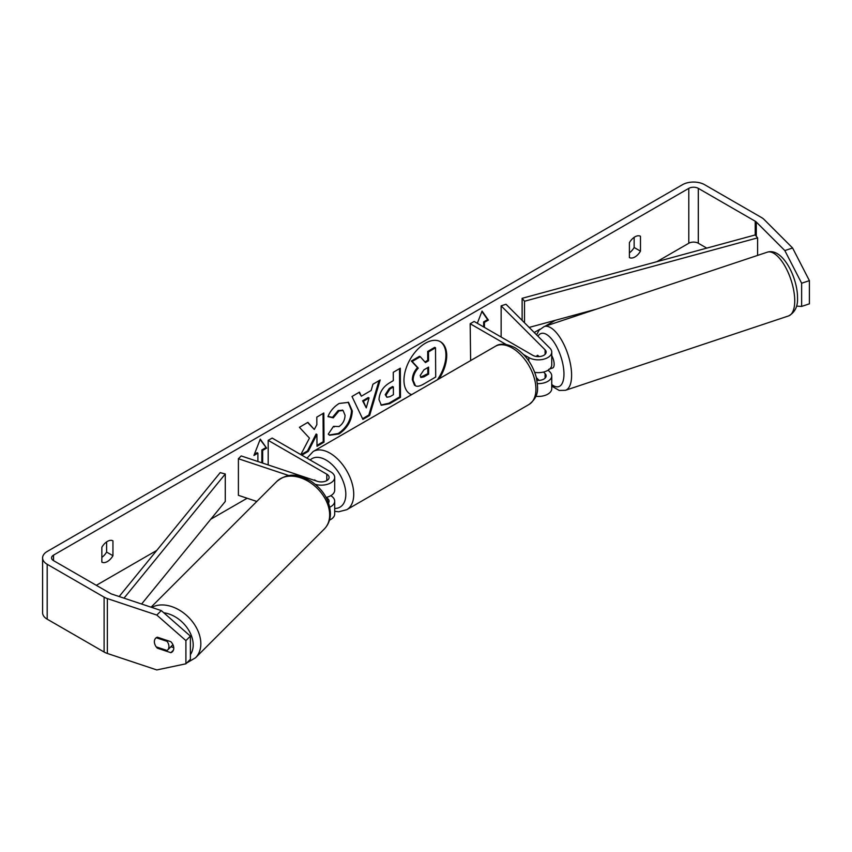 <?xml version="1.0" encoding="UTF-8"?>
<svg xmlns="http://www.w3.org/2000/svg" width="852" height="852" viewBox="0 0 852 852"><rect width="100%" height="100%" fill="white"/><g stroke="black" fill="none" stroke-linecap="round" stroke-linejoin="round"><path stroke-width="1.28" d="M537.804 355.348L537.122 355.572A8.403 3.429 71.6 0 0 536.483 356.487A8.403 3.429 71.6 0 1 537.591 355.305A8.403 3.429 71.6 0 1 537.729 355.273L539.06 356.594M537.41 383.613A13.44 7.764 0 0 0 551.745 375.87A13.44 7.764 0 0 0 549.945 371.994L548.134 370.183M506.067 344.453L470.176 323.739L474.138 321.449L532.756 355.295A7.838 4.526 180 0 0 541.308 356.274A7.838 4.526 180 0 0 546.143 352.089A7.838 4.526 180 0 0 545.088 349.821L501.136 305.868L505.981 304.249L549.945 348.212A13.44 7.764 180 0 1 551.745 352.089A13.44 7.764 180 0 1 543.448 359.256A13.44 7.764 180 0 1 528.794 357.574L523.565 354.56M551.745 375.87L551.745 388.672A13.44 7.764 180 0 1 535.876 396.308M536.952 380.333A7.838 4.526 0 0 0 546.143 375.87A7.838 4.526 0 0 0 545.088 373.602L543.533 372.047M470.634 360.588L470.176 323.739M551.745 352.089L551.745 364.89A13.44 7.764 180 0 1 534.736 372.377M501.136 305.868L501.136 337.03M536.398 377.713L539.06 380.375M315.336 484.362A13.44 7.764 0 0 0 334.708 477.397A13.44 7.764 0 0 0 330.768 471.901L272.15 438.066L268.188 440.356L326.806 474.191A7.838 4.526 0 0 1 329.106 477.397A7.838 4.526 0 0 1 317.338 481.316L241.201 455.937L238.4 458.738L288.977 475.597M238.4 458.738L238.4 495.321L256.793 501.455M329.479 520.125A13.44 7.764 0 0 0 334.708 513.98L334.708 501.178A13.44 7.764 180 0 1 329.756 507.196M330.768 495.683L330.768 495.683A13.44 7.764 180 0 1 334.708 501.178M326.241 497.653L326.806 497.973A7.838 4.526 180 0 1 329.106 501.178A7.838 4.526 180 0 1 328.542 502.861M316.443 481.018L314.526 479.91A8.403 4.846 -120 0 0 313.909 480.166L314.132 480.059M268.188 440.356L268.188 464.936M326.135 497.43A13.44 7.764 0 0 0 334.708 490.198L334.708 477.397M168.93 646.551A8.403 5.943 45 0 1 167.588 650.065A8.403 5.943 45 0 1 167.077 650.502L156.225 646.881A8.403 5.943 45 0 1 154.372 641.694A8.403 5.943 45 0 1 155.714 638.18A8.403 5.943 45 0 1 156.225 637.743L167.077 641.354A8.403 5.943 45 0 1 168.93 646.551M167.077 641.354L167.759 640.672M437.395 379.779A30.225 17.455 120 0 0 440.058 341.514M439.174 378.746A30.225 17.455 120 0 0 440.463 341.737A30.225 17.455 120 0 0 425.35 343.228A30.225 17.455 120 0 0 405.595 369.864A30.225 17.455 120 0 0 410.238 394.093A30.225 17.455 120 0 0 411.516 394.71M706.755 248.124L698.31 243.246A6.72 3.877 0 0 0 688.799 243.246L656.871 261.681M555.334 320.299L545.003 326.273M539.998 329.16L534.225 332.493M247.144 498.239L210.763 519.241M156.757 550.424L96.308 585.324M784.83 250.573L792.594 247.985L809.4 280.638L801.636 283.226L784.83 250.573L756.288 222.031A6.72 3.877 0 0 0 755.223 221.222L698.31 188.367A6.72 3.877 0 0 0 688.799 188.367L53.527 555.142A6.72 3.877 0 0 0 51.557 557.879A6.72 3.877 0 0 0 53.527 560.627L110.441 593.482A6.72 3.877 0 0 0 111.836 594.1L161.284 610.586L190.39 636.124L190.39 659.32L185.906 663.804L185.906 640.608L156.8 615.059L161.284 610.586M301.81 455.181L308.264 451.4L316.912 434.456L316.997 446.288L324.016 442.167L323.824 413.007L316.806 417.129L316.848 424.669L314.303 429.461L307.86 422.368L299.425 427.31L309.457 438.12L300.809 454.606M361.344 396.212L371.163 390.461L372.92 384.241L380.173 379.992L369.64 415.457L362.909 419.408L351.993 396.5L359.48 392.112L361.344 396.212L359.012 392.389M629.394 242.66A11.204 6.465 -60 0 1 640.48 236.26L640.48 251.148A11.204 6.465 -60 0 1 634.942 256.963A11.204 6.465 -60 0 1 629.394 257.549L629.394 242.66M101.846 547.24L101.846 562.128A11.204 6.465 120 0 0 107.395 561.543A11.204 6.465 120 0 0 112.943 555.728L112.943 540.828A11.204 6.465 120 0 0 101.846 547.24M254.397 454.265L257.102 452.7L257.89 453.157L253.939 455.447L260.275 439.11L266.612 448.131L262.65 450.41L262.65 463.083M257.89 453.157L257.89 461.496M483.648 326.934L483.648 321.907L484.437 322.365L488.398 320.075L482.062 311.065L477.322 323.281M484.437 322.365L484.437 327.392M379.012 399.652L379.012 399.567C379.449 392.346 383.059 386.723 389.843 382.686L393.315 380.642L393.262 372.313L400.291 368.202L400.483 397.351L389.62 403.72L381.345 405.243L379.012 399.652M333.505 426.362L339.064 426.532C342.855 423.87 344.858 420.121 345.06 415.286L343.09 410.504L338.968 410.952L333.27 417.842L327.956 416.617C330.054 411.271 333.782 406.883 339.139 403.454L348.543 402.378L352.302 410.952C351.748 420.622 347.328 428.279 339.043 433.945L329.639 435.244L328.244 434.169L333.505 426.362L334.303 426.927L333.452 426.437M792.594 247.985L764.052 219.443A15.687 9.053 0 0 0 761.56 217.569L704.647 184.714A15.687 9.053 0 0 0 682.463 184.714L47.19 551.478A15.687 9.053 0 0 0 42.6 557.879A15.687 9.053 0 0 0 47.19 564.29L104.104 597.145A15.687 9.053 0 0 0 107.352 598.583L156.8 615.059M634.144 237.346L634.144 247.495A11.204 6.465 -60 0 1 629.394 252.81M101.846 557.378A11.204 6.465 120 0 0 106.606 552.064L106.606 541.925M42.6 557.879L42.6 612.758A15.687 9.053 0 0 0 47.19 619.17L104.104 652.025A15.687 9.053 0 0 0 107.352 653.463L156.8 669.938L185.906 663.804M157.29 637.179L170.869 641.705A8.403 5.943 45 0 1 173.776 648.159A8.403 5.943 45 0 1 172.445 651.673A8.403 5.943 45 0 1 170.869 652.685L157.29 648.148A8.403 5.943 45 0 1 155.714 638.18A8.403 5.943 45 0 1 157.29 637.179M170.922 646.721L173.755 647.669M190.39 636.124L185.906 640.608M796.599 306.124L801.636 306.422L809.4 303.834L809.4 280.638M801.636 283.226L801.636 306.422M640.48 251.148L634.144 247.495M173.446 650.108L170.869 652.685M157.971 647.467L157.29 648.148M112.943 555.728L106.606 552.064M409.844 393.848A30.225 17.455 120 0 0 411.718 394.604M412.325 379.79L412.325 379.704C412.453 375.157 414.178 371.142 417.491 367.67L411.367 361.035L412.155 361.493L420.281 356.722L425.457 362.579L428.545 360.769L428.481 351.919L435.521 347.797L435.713 377.01L423.7 384.05C419.855 386.254 417.097 386.808 415.414 385.732L414.509 385.21L412.325 379.79L413.113 380.162C413.252 375.615 414.967 371.6 418.279 368.128L412.155 361.493M420.281 356.722L419.493 356.274L411.367 361.035M424.924 361.972L427.747 360.311L427.693 351.461L434.733 347.339L435.521 347.797M414.615 385.274L415.201 385.605M414.636 385.285L415.425 385.743L413.113 380.248M427.693 351.461L428.481 351.919M427.747 360.311L428.545 360.769M417.491 367.67L418.279 368.128M260.105 439.547L266.612 448.131M265.813 447.673L261.852 449.952L262.65 450.41M261.852 449.952L261.852 462.817M483.648 321.907L487.61 319.617L488.398 320.075M487.61 319.617L481.891 311.491M379.044 380.652L368.841 414.999L369.64 415.457M368.841 414.999L362.569 418.683M369.054 397.969L368.256 397.511L362.611 400.823L366.264 407.874L369.054 397.969L363.399 401.281L366.264 407.874M362.611 400.823L363.399 401.281M399.503 368.66L399.684 396.894L400.483 397.351M399.684 396.894L388.821 403.262L380.972 404.988M393.358 386.978L392.57 386.52L389.236 388.469L385.242 394.7L386.893 397.266L390.12 396.617L393.411 394.678L393.358 386.978L390.035 388.927L386.031 395.072L386.893 397.266M307.615 422.507L314.303 429.461M316.987 445.362L323.227 441.709L324.016 442.167M323.227 441.709L323.046 413.465M301.012 454.723L307.476 450.942L316.124 433.998L316.912 434.456M307.476 450.942L308.264 451.4M348.138 402.165L351.514 410.494C350.96 420.164 346.54 427.821 338.255 433.487L329.245 434.999M342.685 410.302L338.169 410.494L332.472 417.384L333.27 417.842M332.472 417.384L328.063 416.362M420.185 375.508L420.952 377.479L424.019 376.829L428.631 374.124L428.588 367.116L423.934 369.832L420.185 375.508M420.6 377.17L427.832 373.666L428.631 374.124M427.832 373.666L427.8 367.574M551.745 355.625A8.403 3.429 71.6 0 1 554.151 364.241A8.403 3.429 71.6 0 1 552.607 368.011L548.731 369.31M538.166 356.615L537.122 355.572M755.223 221.222L755.223 234.95L522.127 298.317L522.127 320.384M755.223 234.95L757.609 237.868L524.512 301.246L524.512 322.77M524.512 301.246L522.127 298.317M596.389 309.138L529.156 327.424M757.609 237.868L757.609 255.408M119.142 596.538L220.21 472.626L225.279 474L225.279 501.445L141.602 604.025M124.009 598.157L225.279 474M545.088 373.602L545.088 378.128M528.794 357.574L528.794 361.003M545.088 349.821L545.088 354.357M326.806 497.973L326.806 498.75M326.806 474.191L326.806 480.592M151.07 607.178L276.793 481.455A33.611 23.76 45 0 1 309.372 482.008A33.611 23.76 45 0 1 329.66 514.917A33.611 23.76 45 0 1 324.324 528.975L195.491 657.797A33.611 23.76 -135 0 0 200.838 643.739A33.611 23.76 -135 0 0 183.265 612.694A33.611 23.76 -135 0 0 151.773 607.412M163.786 612.78A28.009 19.798 45 0 1 193.191 644.921A28.009 19.798 45 0 1 190.39 654.655M688.799 188.367L688.799 243.246M53.527 555.142L53.527 560.627M107.352 598.583L107.352 653.463M698.31 188.367L698.31 243.246M756.288 222.031L756.288 236.249M47.19 564.29L47.19 619.17M104.104 597.145L104.104 652.025M412.325 379.704L413.113 380.162M388.821 403.262L389.62 403.72M385.242 394.7L386.041 395.158M389.236 388.469L390.035 388.927M385.242 394.614L386.031 395.072M351.514 410.419L352.302 410.866M351.514 410.494L352.302 410.952M338.255 433.487L339.043 433.945M338.169 410.494L338.968 410.952M423.231 376.371L424.019 376.829M794.735 300.852A33.611 13.717 -108.4 0 0 785.139 266.463A33.611 13.717 -108.4 0 0 767.311 252.171C782.541 247.325 797.728 277.614 797.536 298.051C797.877 306.539 794.884 312.492 788.558 315.932A33.611 13.717 -108.4 0 0 794.735 300.852M767.311 252.171L544.172 326.55A33.611 13.717 71.6 0 1 562.011 340.843A33.611 13.717 71.6 0 1 571.607 375.231A33.611 13.717 71.6 0 1 565.43 390.312L788.558 315.932M551.745 384.518A28.009 11.438 -108.4 0 0 563.96 374.049A28.009 11.438 -108.4 0 0 553.715 341.78A28.009 11.438 -108.4 0 0 537.974 336.231M528.964 404.519A33.611 19.404 -120 0 0 534.119 377.585A33.611 19.404 -120 0 0 512.159 347.967A33.611 19.404 -120 0 0 495.363 346.306C499.964 343.111 506.503 343.58 514.959 347.691C525.354 354.294 532.447 364.102 536.238 377.106C537.921 387.681 540.019 395.829 528.964 404.519L346.775 509.698L338.755 511.764L334.708 511.306M495.363 346.306L313.174 451.496A33.611 19.404 60 0 1 329.98 453.157A33.611 19.404 60 0 1 351.929 482.775A33.611 19.404 60 0 1 346.775 509.698M334.708 508.442A28.009 16.167 -120 0 0 345.316 488.878A28.009 16.167 -120 0 0 326.018 460.016A28.009 16.167 -120 0 0 310.171 460.016M195.491 657.797L186.79 662.92M324.324 528.975C328.371 524.768 330.395 519.55 330.416 513.298C329.649 500.188 323.142 489.474 310.895 481.135C299.957 475.373 289.808 471.156 276.793 481.455M172.945 644.708L167.588 650.065M343.09 410.504L342.302 410.046M544.172 326.55L539.103 330.161L536.59 334.857M551.745 386.116L559.2 390.461L565.43 390.312M313.174 451.496L306.965 458.163"/></g></svg>

